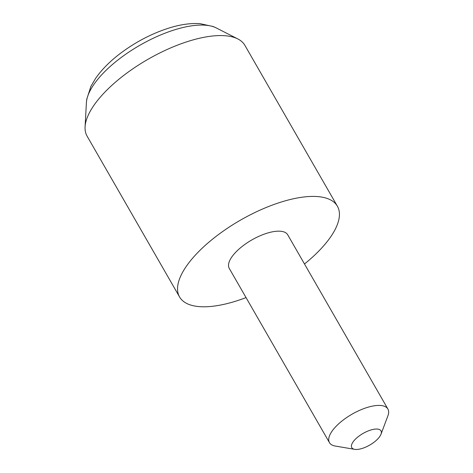 <?xml version="1.0" encoding="UTF-8"?>
<svg xmlns="http://www.w3.org/2000/svg" width="473" height="473" viewBox="0 0 473 473"><rect width="100%" height="100%" fill="white"/><g stroke="black" fill="none" stroke-linecap="round" stroke-linejoin="round"><path stroke-width="0.71" d="M362.052 448.475A16.857 6.711 150.1 0 0 381.007 434.214A16.857 6.711 150.1 0 0 370.731 430.034A16.857 6.711 150.1 0 0 353.981 440.73A16.857 6.711 150.1 0 0 354.685 449.35A16.857 6.711 150.1 0 0 362.052 448.475M354.685 449.35L335.262 446.045A33.713 13.427 -29.9 0 1 329.462 442.657A33.713 13.427 -29.9 0 1 367.367 407.413A33.713 13.427 -29.9 0 1 387.913 409.044A33.713 13.427 -29.9 0 1 387.919 415.767L381.007 434.214M387.913 409.044L287.714 234.797A33.713 13.427 150.1 0 0 267.168 233.159A33.713 13.427 150.1 0 0 229.263 268.41L329.462 442.657M304.5 263.987A91.023 36.25 150.1 0 0 337.397 206.228L244.908 45.384A91.023 36.25 150.1 0 0 237.86 38.957A91.023 36.25 150.1 0 0 189.442 40.968A91.023 36.25 150.1 0 0 85.081 126.805A91.023 36.25 150.1 0 0 87.091 136.129L179.58 296.979A91.023 36.25 150.1 0 0 235.046 301.39A91.023 36.25 150.1 0 0 246.049 297.6M337.397 206.228A91.023 36.25 150.1 0 0 281.932 201.811A91.023 36.25 150.1 0 0 179.58 296.979M86.405 102.647L86.754 99.241L90.899 86.382L95.54 78.471C101.896 69.336 110.54 60.704 121.466 52.58C136.531 41.476 152.477 33.264 169.31 27.948C180.379 24.495 190.607 23.065 199.996 23.65L213.193 26.535L216.309 27.948A77.401 30.822 150.1 0 0 175.14 29.657A77.401 30.822 150.1 0 0 86.405 102.647L85.081 126.805M216.309 27.948L237.86 38.957"/></g></svg>

